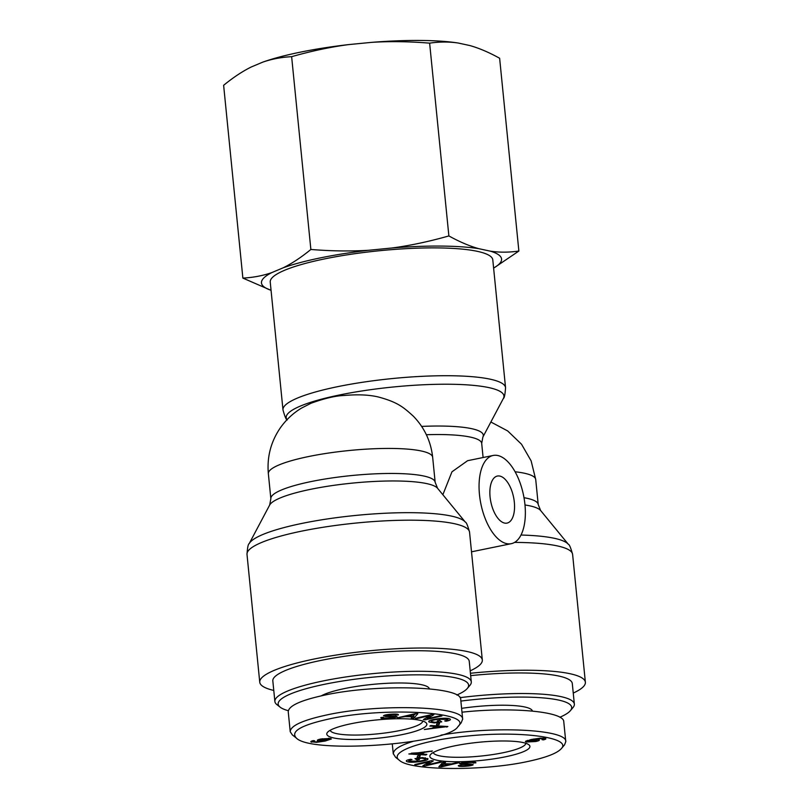 <?xml version="1.0" encoding="UTF-8"?>
<svg xmlns="http://www.w3.org/2000/svg" width="809" height="809" viewBox="0 0 809 809"><rect width="100%" height="100%" fill="white"/><g stroke="black" fill="none" stroke-linecap="round" stroke-linejoin="round"><path stroke-width="1.21" d="M270.236 282.088A111.834 20.356 -5.7 0 1 379.492 250.729A111.834 20.356 -5.7 0 1 492.792 259.871L505.554 387.713A111.834 20.356 174.3 0 0 392.254 378.561A111.834 20.356 174.3 0 0 282.988 409.92L270.236 282.088M442.857 494.724L451.958 471.809L467.612 460.695L493.177 455.457A45.031 21.762 78.4 0 0 479.272 492.287A45.031 21.762 78.4 0 0 511.237 543.688A45.031 21.762 78.4 0 0 524.94 504.472A45.031 21.762 78.4 0 0 493.177 455.457M470.433 673.26A111.834 20.356 -5.7 0 1 585.372 682.24A111.834 20.356 -5.7 0 1 573.247 693.07M514.332 502.187A24.017 11.609 -101.6 0 1 507.021 523.099A24.017 11.609 -101.6 0 1 490.83 501.893A24.017 11.609 -101.6 0 1 497.393 476.046A24.017 11.609 -101.6 0 1 514.332 502.187M470.191 670.833A111.834 20.356 174.3 0 0 482.316 660.002A111.834 20.356 174.3 0 0 369.015 650.861A111.834 20.356 174.3 0 0 259.75 682.22A111.834 20.356 174.3 0 0 273.776 690.441M288.307 710.686A95.695 17.414 -5.7 0 1 280.126 707.157A95.695 17.414 -5.7 0 1 371.644 677.275A95.695 17.414 -5.7 0 1 467.278 688.479A95.695 17.414 -5.7 0 1 456.822 695.002M467.278 688.479L469.928 685.354A98.698 17.97 174.3 0 0 471.293 681.876A98.698 17.97 174.3 0 0 371.301 673.796A98.698 17.97 174.3 0 0 274.878 701.474A98.698 17.97 174.3 0 0 276.9 704.619L280.126 707.157M274.878 701.474L272.825 680.915A98.698 17.97 -5.7 0 1 369.248 653.237A98.698 17.97 -5.7 0 1 469.24 661.307L471.293 681.876M429.357 688.803A56.296 10.244 174.3 0 0 344.958 688.479A56.296 10.244 174.3 0 0 321.315 695.831M329.01 738.283L329.091 739.133L322.376 739.254C319.858 739.8 319.191 740.225 320.354 740.518L326.351 740.195C328.909 739.618 329.657 739.173 328.585 738.839L328.525 738.253M319.697 739.254L320.354 740.518M311.647 741.084L311.748 742.177C310.15 741.772 310.666 741.246 313.305 740.599L314.762 740.852L313.326 741.347L313.659 741.823L315.318 741.944L323.084 740.933L318.129 740.862C316.471 740.397 317.401 739.77 320.92 738.981L330.375 738.465L331.356 738.981L325.208 741.044L316.45 742.338L310.828 741.701M318.028 739.8L318.129 740.862L317.32 740.417M313.659 741.823L313.245 740.619M445.314 726.886L436.9 726.482L434.534 727.938L445.314 726.886L445.263 726.371M434.534 727.938L434.413 726.775M441.916 726.775L441.856 726.169M436.9 726.482L436.84 725.865M429.832 726.108L430.813 725.501L447.862 726.522L424.3 729.526L432.127 728.191L435.04 726.391L429.832 726.108M435.04 726.391L434.979 725.754M446.871 727.139L446.801 726.462M434.2 722.922L429.053 722.012C427.88 720.89 430.54 719.848 437.052 718.877C443.888 717.977 448.226 718.038 450.067 719.039C451.098 719.788 449.733 720.516 445.961 721.224L444.728 720.93C447.458 720.404 448.469 719.889 447.761 719.363L437.871 719.302C432.471 720.121 430.337 720.9 431.45 721.648L434.949 722.306L438.721 721.78L437.325 720.819L439.732 720.485L441.744 721.871L434.2 722.922L434.14 722.255M438.721 721.78L438.609 720.637M431.086 720.061L431.45 721.648M442.149 718.857L442.098 718.352M447.842 718.382L447.974 719.646L447.66 718.362M445.961 721.224L445.901 720.667M428.952 721.041L429.053 722.012L428.709 721.547M383.537 717.34C383.203 717.937 384.892 718.139 388.603 717.947L394.418 716.946L385.458 716.471L383.486 715.732C384.467 714.994 387.268 714.468 391.89 714.155C396.683 713.912 398.827 714.185 398.321 714.954L395.692 715.146C396.016 714.63 394.62 714.458 391.505 714.64L386.55 715.864L394.63 715.925L397.067 716.744C396.016 717.522 393.063 718.089 388.219 718.432C382.687 718.726 380.26 718.422 380.928 717.532L383.486 717.34M386.065 714.832L386.55 715.864M395.692 715.146L395.631 714.074M385.458 716.471L385.317 714.994M392.618 716.491L392.557 715.904M394.418 716.946L394.387 715.925M415.351 714.125L407.018 716.167L413.025 716.278L415.31 713.649L417.849 713.7L413.864 718.17L411.205 718.109L412.539 716.764L405.137 716.612L397.33 717.836L415.32 713.649M412.256 714.934L412.196 714.367M407.018 716.167L406.957 715.591M399.808 717.886L399.747 717.27M405.137 716.612L405.076 716.026M413.864 718.17L413.621 715.692M416.868 718.584L415.31 718.341L432.188 714.448L433.857 714.701L427.112 718.766L440.359 715.712L441.916 715.945L425.038 719.848L423.37 719.585L430.125 715.52L416.868 718.584L416.807 717.998M430.125 715.52L430.064 714.934M425.038 719.848L424.927 718.655M427.112 718.766L426.97 717.421M436.476 724.854L437.012 723.347L439.59 723.135L439.054 724.642L436.476 724.854M439.054 724.642L438.903 723.195M329.425 718.898C384.417 706.641 474.832 711.839 457.904 726.684C447.862 744.24 311.445 754.109 296.357 738.071C290.138 731.478 301.16 725.086 329.425 718.898M351.44 723.65A50.289 9.152 174.3 0 0 327.483 732.347A50.289 9.152 174.3 0 0 377.732 738.233A50.289 9.152 174.3 0 0 425.817 722.528A50.289 9.152 174.3 0 0 351.44 723.65M290.219 731.649L288.237 711.789C288.54 705.792 300.867 700.2 325.218 695.002C377.995 683.554 462.141 686.325 460.715 699.472L462.697 719.332M457.904 726.684L461.191 722.831L462.566 719.343C464.75 706.136 379.704 703.375 327.19 714.863C302.93 720.071 290.593 725.673 290.178 731.649L292.352 734.916L296.357 738.071M422.753 721.041A46.517 8.464 -5.7 0 1 377.297 733.884A46.517 8.464 -5.7 0 1 330.203 730.284M460.877 701.079A95.695 17.414 -5.7 0 1 570.335 710.717A95.695 17.414 -5.7 0 1 559.879 717.239M570.335 710.717L572.984 707.582A98.698 17.97 174.3 0 0 574.35 704.103A98.698 17.97 174.3 0 0 460.018 697.661M470.676 675.636A98.698 17.97 -5.7 0 1 572.297 683.544L574.35 704.103M532.413 711.04A56.296 10.244 174.3 0 0 461.605 708.35M528.115 741.651L534.324 741.236C536.842 740.69 537.52 740.265 536.347 739.972L530.35 740.296C527.792 740.872 527.053 741.317 528.115 741.651L527.508 740.366M536.822 739.446L536.903 740.265L536.296 739.436M543.395 739.891L541.949 739.638L543.385 739.143L543.051 738.668L541.383 738.546L533.627 739.557L538.572 739.628C540.23 740.093 539.3 740.72 535.78 741.509L526.325 742.025L525.354 741.509L531.493 739.446L540.26 738.152L544.953 738.314C546.56 738.718 546.035 739.234 543.395 739.891L543.324 739.183M544.953 738.314L545.873 738.789M538.572 739.628L539.381 740.073M533.627 739.557L533.566 739.042M543.385 739.143L542.991 738.091M411.387 753.604L419.81 754.008L422.167 752.542L411.346 753.189M425.888 754.989L408.838 753.968L432.4 750.964L424.573 752.299L421.661 754.099L426.869 754.382L425.888 754.989L425.827 754.332M421.661 754.099L421.54 752.936M424.573 752.299L424.523 751.794M431.349 751.612L431.298 751.086M427.658 758.478C428.821 759.6 426.161 760.642 419.659 761.613C412.812 762.513 408.474 762.452 406.634 761.451C405.602 760.703 406.967 759.975 410.75 759.267L411.983 759.56C409.243 760.086 408.232 760.602 408.949 761.127L418.84 761.188C424.229 760.369 426.363 759.59 425.251 758.842L421.752 758.185L417.98 758.711L419.375 759.671L416.969 760.005L414.956 758.62L422.5 757.568L428.001 758.943M417.98 758.711L417.929 758.205M421.752 758.185L421.701 757.679M425.352 757.821L425.483 759.166L425.15 757.79M408.626 759.732L408.949 761.127M416.969 760.005L416.807 758.357M475.894 762.675L473.174 763.15C473.498 762.553 471.809 762.351 468.108 762.543L462.293 763.544L471.243 764.02L473.214 764.758C472.234 765.496 469.432 766.022 464.811 766.325C460.018 766.578 457.874 766.305 458.379 765.526L461.009 765.334C460.695 765.86 462.091 766.032 465.195 765.85L470.16 764.626L462.07 764.566L459.633 763.747C460.685 762.968 463.638 762.402 468.482 762.058C474.013 761.765 476.45 762.068 475.773 762.958L475.722 762.432M470.575 764.95L470.09 763.989M462.212 762.816L462.222 763.676L462.141 762.836M473.174 763.15L473.093 761.957M441.35 766.366L449.683 764.323L443.686 764.202L441.35 766.366L441.138 764.232M443.686 764.202L443.494 762.341M456.893 762.604L459.37 762.654L441.38 766.841L438.852 766.79L442.836 762.321L445.506 762.371L444.161 763.726L451.564 763.878L456.893 762.604M444.161 763.726L444.02 762.351M441.38 766.841L441.127 764.242M439.833 761.906L441.401 762.149L424.523 766.042L422.844 765.789L429.599 761.724L416.342 764.778L414.784 764.535L431.662 760.642L433.341 760.905L426.586 764.97L439.833 761.906M426.586 764.97L426.444 763.615M416.342 764.778L416.291 764.192M429.599 761.724L429.539 761.127M424.523 766.042L424.401 764.849M419.689 757.133L417.11 757.355L417.656 755.849L420.235 755.636L419.689 757.133L419.547 755.697M527.276 761.593C483.357 771.149 410.466 770.704 399.585 760.46C387.824 752.309 420.68 740.468 466.287 736.16C519.429 730.476 572.752 737.383 561.244 748.74C556.845 753.452 545.529 757.73 527.276 761.593M505.261 756.84A50.289 9.152 174.3 0 0 528.884 744.765A50.289 9.152 174.3 0 0 478.968 742.257A50.289 9.152 174.3 0 0 430.54 754.575A50.289 9.152 174.3 0 0 451.462 761.673A50.289 9.152 174.3 0 0 505.261 756.84M461.99 712.193C512.208 706.712 564.146 711.566 563.772 721.709L565.754 741.57M561.244 748.74L564.551 744.846L565.804 741.57C567.109 729.455 494.127 725.703 441.026 735.128M413.116 741.368C399.727 745.514 393.154 749.68 393.407 753.867L395.611 757.315L399.585 760.46M525.81 743.279A46.517 8.464 -5.7 0 1 502.996 752.754A46.517 8.464 -5.7 0 1 433.26 752.522M262.703 62.162A120.652 21.964 -5.7 0 1 348.386 44.626C330.406 47.023 311.485 51.038 291.634 56.67C281.299 57.217 271.662 59.047 262.703 62.162L251.275 66.975C242.447 71.344 233.225 77.452 223.628 85.299L242.872 278.094C253.197 277.558 262.844 275.717 271.794 272.603A120.652 21.964 174.3 0 0 271.055 290.289M371.594 42.361A120.652 21.964 -5.7 0 1 458.106 43.008C449.015 41.663 439.52 41.704 429.63 43.15C409.041 41.471 389.695 41.208 371.594 42.361L348.386 44.626M493.611 268.082A120.652 21.964 174.3 0 0 490.396 251.174C499.487 252.529 508.982 252.479 518.872 251.043L499.628 58.248C489.01 52.383 479.09 48.146 469.877 45.557L458.106 43.008M271.055 290.33L242.872 278.094M283.231 267.789C292.059 263.421 301.272 257.313 310.868 249.465C331.457 251.134 350.803 251.397 368.914 250.254A120.652 21.964 174.3 0 0 283.231 267.789L271.794 272.603M518.872 251.043L493.621 268.143M448.874 235.935C459.492 241.81 469.412 246.037 478.625 248.636A120.652 21.964 174.3 0 0 392.112 247.979C410.102 245.592 429.023 241.578 448.874 235.935L429.63 43.15M368.914 250.254L392.112 247.979M478.625 248.636L490.396 251.174M310.868 249.465L291.634 56.67M287.013 419.709A109.407 19.912 -5.7 0 1 393.943 386.924A109.407 19.912 -5.7 0 1 503.39 398.412C504.341 398.17 505.069 394.6 505.554 387.713M503.39 398.412L482.882 437.052A84.985 15.472 174.3 0 0 421.641 426.414M432.663 457.287C430.914 441.37 424.462 427.658 413.308 416.15C403.681 407.483 397.988 402.204 378.137 396.936C368.904 394.772 357.578 394.296 344.169 395.49C335.563 395.773 324.51 398.362 311.01 403.256L301.575 408.07C293.111 413.156 286.002 419.8 280.238 427.991C270.843 441.815 266.879 457.045 268.355 473.69A82.558 15.027 -5.7 0 1 349.023 450.532A82.558 15.027 -5.7 0 1 432.663 457.287L435.161 482.306A82.558 15.027 174.3 0 0 351.511 475.561A82.558 15.027 174.3 0 0 270.853 498.708L269.67 505.038A84.985 15.472 -5.7 0 1 352.269 483.125A84.985 15.472 -5.7 0 1 437.568 488.282L465.317 522.098A109.407 19.912 174.3 0 0 355.495 515.454A109.407 19.912 174.3 0 0 249.162 543.678C248.201 543.921 247.483 547.491 246.998 554.387A111.834 20.356 -5.7 0 1 356.253 523.029A111.834 20.356 -5.7 0 1 469.554 532.17L482.316 660.002M426.353 434.726A82.558 15.027 -5.7 0 1 481.689 443.383L482.882 437.052M515.121 471.778A82.558 15.027 -5.7 0 1 535.72 479.525L531.129 460.867L521.512 444.222L507.668 430.934L490.861 422.005M524.99 504.968A84.985 15.472 -5.7 0 1 540.624 510.519L538.218 504.543A82.558 15.027 174.3 0 0 523.999 497.697M540.624 510.519L568.373 544.336A109.407 19.912 174.3 0 0 520.986 535.032M514.544 542.414A111.834 20.356 -5.7 0 1 572.61 554.408C570.77 547.754 569.354 544.396 568.373 544.336M322.376 739.254L322.326 738.728M325.208 741.044L325.147 740.407M437.871 719.302L437.821 718.776M530.35 740.296L530.289 739.689M526.325 742.025L526.204 740.811M535.78 741.509L535.72 740.913M419.659 761.613L419.598 761.077M462.07 764.566L461.909 762.887M442.432 765.445L442.189 763.049M287.235 419.992C286.244 419.942 284.829 416.584 282.988 409.92M483.104 457.51L481.689 443.383M435.161 482.306L437.568 488.282M269.67 505.038L249.162 543.678M585.372 682.24L572.61 554.408M465.317 522.098C466.297 522.159 467.713 525.516 469.554 532.17M538.218 504.543L535.72 479.525M511.237 543.688L471.516 551.819M246.998 554.387L259.75 682.22M268.355 473.69L270.853 498.708M313.083 740.66L313.164 741.56M385.994 714.843L386.075 715.662M543.456 738.111L543.537 738.93M470.545 763.999L470.636 764.829M392.304 744.138L393.275 753.887"/></g></svg>
